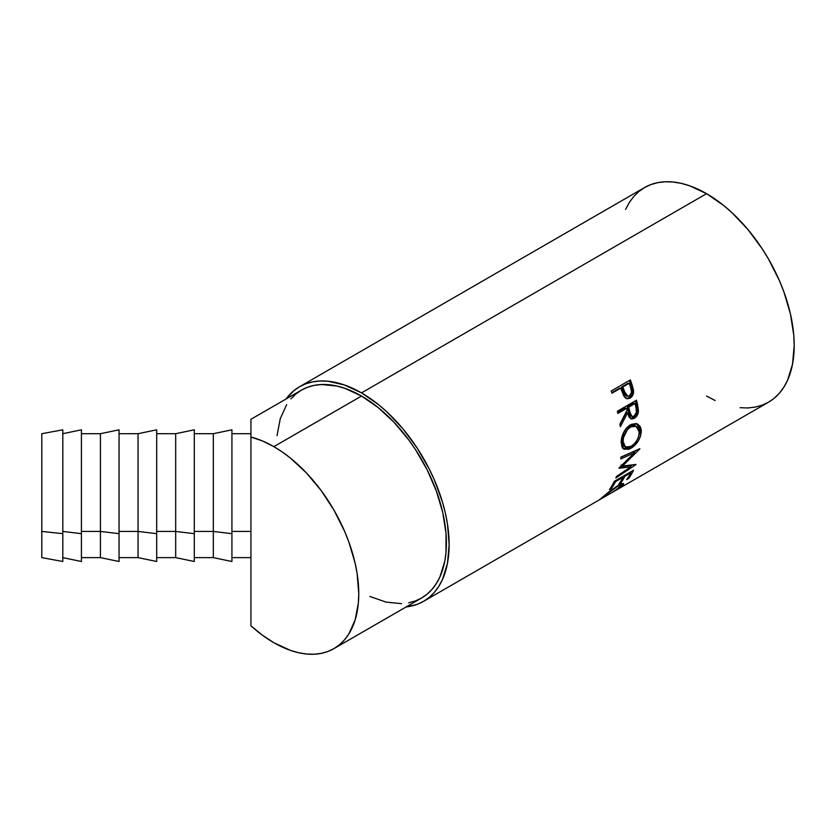 <?xml version="1.0" encoding="UTF-8"?>
<svg xmlns="http://www.w3.org/2000/svg" width="836" height="836" viewBox="0 0 836 836"><rect width="100%" height="100%" fill="white"/><g stroke="black" fill="none" stroke-linecap="round" stroke-linejoin="round"><path stroke-width="1.25" d="M62.804 429.84L62.804 533.671L62.804 429.819L41.8 433.696L41.8 531.435L62.804 533.671L62.804 561.478L62.804 533.671L41.8 531.435L41.8 557.622L41.8 433.717M81.416 429.84L81.416 533.671L62.804 531.435L81.416 533.671L81.416 429.819L62.804 433.696M119.046 429.84L119.046 561.478L119.046 533.671L100.435 531.435L81.416 531.435L100.435 531.435L100.435 433.696L100.435 531.435L119.046 533.671L119.046 429.819L100.435 433.696L81.416 433.696M156.677 429.84L156.677 533.671L138.055 531.435L119.046 531.435L138.055 531.435L138.055 433.696L138.055 531.435L156.677 533.671L156.677 429.819L138.055 433.696L119.046 433.696M194.297 429.84L194.297 533.671L175.685 531.435L156.677 531.435L175.685 531.435L175.685 433.696L175.685 531.435L194.297 533.671L194.297 429.819L175.685 433.696L156.677 433.696M231.927 429.84L231.927 533.671L213.316 531.435L194.297 531.435L213.316 531.435L213.316 433.696L213.316 531.435L231.927 533.671L231.927 429.819L213.316 433.696L194.297 433.696M408.668 602.819L415.356 600.948L421.532 598.053A120.06 69.315 -120 0 0 439.935 501.851A120.06 69.315 -120 0 0 361.507 396.045L273.863 446.643A120.06 69.315 60 0 1 352.301 552.439A120.06 69.315 60 0 1 333.898 648.652A120.06 69.315 60 0 1 273.863 642.706A120.06 69.315 60 0 1 250.936 625.819L250.936 531.435L231.927 531.435L250.936 531.435L250.936 437.05L250.936 625.819L250.936 557.622L231.927 557.622M740.1 407.707L747.875 407.958L755.253 407.111L762.16 405.178L768.535 402.189A123.937 71.551 -120 0 0 787.533 302.883A123.937 71.551 -120 0 0 706.566 193.67L361.507 392.889A123.937 71.551 60 0 1 442.463 502.102A123.937 71.551 60 0 1 423.465 601.408A123.937 71.551 60 0 1 406.16 606.926L417.101 604.397L423.465 601.408L429.244 597.385L434.365 592.369L438.785 586.402L442.463 579.547L447.459 563.443L449.141 544.675L447.459 523.963L445.369 513.126L442.463 502.102L434.365 479.927L429.244 468.996L417.101 447.95L402.816 428.69L386.943 411.929L378.603 404.697L361.507 392.889L706.566 193.67L689.47 185.738L681.131 183.335L673.032 182.008L665.257 181.767L657.88 182.614L650.972 184.537L644.598 187.525L638.819 191.548L633.698 196.575L629.278 202.531L625.6 209.387M611.179 390.997L630.344 379.92A123.937 71.551 60 0 1 632.058 384.779L633.51 392.889L632.298 396.055L629.644 398.344L626.582 398.647L625.014 397.643L621.441 389.879A123.937 71.551 -120 0 0 620.824 388.103L611.973 393.213A123.937 71.551 -120 0 0 611.179 390.997A123.937 71.551 -120 0 1 611.973 393.213L620.824 388.103L619.612 388.123L611.774 392.648L619.612 388.123L620.824 388.103A123.937 71.551 -120 0 1 621.441 389.879L623.802 395.992L627.272 398.793L630.083 398.103C632.58 396.577 633.74 394.07 633.573 390.579L632.058 384.779L630.825 384.759L632.319 390.464L633.573 390.579L632.319 390.464C632.465 393.913 631.295 396.389 628.808 397.915L630.083 398.103L626.603 398.647L629.612 397.382L631.974 393.871L632.319 390.464L630.825 384.759L632.058 384.779A123.937 71.551 -120 0 0 630.344 379.92L611.179 390.997M617.365 411.239L636.53 400.172A123.937 71.551 60 0 1 637.638 405.052L638.411 411.249L636.677 416.182L634.336 418.303L631.891 419.014L629.027 417.018L627.679 412.796L620.333 426.715A123.937 71.551 -120 0 0 619.936 424.071L627.125 410.1A123.937 71.551 -120 0 0 626.728 408.323L617.877 413.433A123.937 71.551 -120 0 0 617.365 411.239A123.937 71.551 -120 0 1 617.877 413.433L626.728 408.323L625.412 408.031L617.658 412.503L625.412 408.031L626.728 408.323A123.937 71.551 -120 0 1 627.125 410.1L619.936 424.071A123.937 71.551 -120 0 1 620.333 426.715L627.679 412.796L630.992 418.836L634.336 418.303C636.896 416.683 638.265 414.144 638.432 410.675L637.638 405.052L636.321 404.708L637.105 410.246L638.432 410.675L637.105 410.246C636.917 413.684 635.548 416.192 632.988 417.801L634.336 418.303L632.988 417.801L630.334 418.512L633.406 417.54L635.935 414.719L637.084 410.821L636.321 404.708L637.638 405.052A123.937 71.551 -120 0 0 636.53 400.172L617.365 411.239M641.222 429.788L640.616 435.859L638.317 440.875L634.879 445.254L628.954 449.266L623.969 449.193L621.89 446.79L621.242 440.321L623.562 432.567L626.54 427.99L631.295 424.343L636.133 423.601L637.826 424.186L640.334 426.809L641.222 429.788M630.846 466.843L619.006 468.264A123.937 71.551 -120 0 0 619.1 467.888L634.325 452.861L620.782 458.912A123.937 71.551 -120 0 0 621.012 457.062L639.833 448.692A123.937 71.551 60 0 1 639.801 448.953L622.496 466.08L635.977 464.429A123.937 71.551 60 0 1 635.893 464.659L615.85 477.973A123.937 71.551 -120 0 0 616.445 476.457L630.846 466.843L629.55 465.579L620.207 466.833L629.55 465.579L630.846 466.843L616.445 476.457A123.937 71.551 -120 0 1 615.85 477.973L635.893 464.659A123.937 71.551 -120 0 0 635.977 464.429L622.496 466.08L621.169 464.931L622.496 466.08L639.801 448.953A123.937 71.551 -120 0 0 639.833 448.692L621.012 457.062A123.937 71.551 -120 0 1 620.782 458.912L634.325 452.861L619.1 467.888A123.937 71.551 -120 0 1 619.006 468.264L630.846 466.843M614.355 481.317L633.521 470.25A123.937 71.551 60 0 1 628.599 478.516L626.634 479.645A123.937 71.551 -120 0 0 630.856 472.789L624.952 476.196A123.937 71.551 60 0 1 620.73 483.051L618.765 484.19A123.937 71.551 -120 0 0 622.987 477.325L615.62 481.588A123.937 71.551 60 0 1 611.398 488.443L609.434 489.582A123.937 71.551 -120 0 0 614.355 481.317A123.937 71.551 -120 0 1 609.434 489.582L611.398 488.443A123.937 71.551 -120 0 0 615.62 481.588L622.987 477.325L622.392 476.677L622.987 477.325A123.937 71.551 -120 0 1 618.765 484.19L620.73 483.051A123.937 71.551 -120 0 0 624.952 476.196L630.856 472.789L630.26 472.131L630.856 472.789A123.937 71.551 -120 0 1 626.634 479.645L628.599 478.516L627.972 477.722L628.599 478.516A123.937 71.551 -120 0 0 633.521 470.25L614.355 481.317M612.966 491.996L621.305 485.737L620.615 485.099L616.78 486.865L599.516 499.719L609.684 491.192L617.846 485.664L621.347 483.908L623.353 483.49L623.541 484.305L612.966 491.996M250.936 419.327L250.936 437.05L262.295 440.875L273.863 446.643L282.192 451.921L290.426 458.086L306.352 472.862L321.034 490.398L333.898 510.012L344.453 530.965L348.737 541.686L355.112 563.119L357.129 573.621L358.769 593.685L358.351 603.059L355.112 620.04L348.737 634.116L344.453 639.895L339.489 644.755L333.898 648.652L421.532 598.053L427.133 594.156L432.087 589.296L436.371 583.518L439.935 576.882L444.773 561.28L445.996 552.471L445.996 533.253L442.746 512.531L436.371 491.098L427.133 469.78L415.356 449.392L408.668 439.799L393.996 422.264L378.071 407.498L361.507 396.045A120.06 69.315 -120 0 0 301.472 390.099L250.936 419.275L250.936 437.05A120.06 69.315 60 0 1 273.863 446.643L361.507 396.045L344.944 388.374L336.856 386.044L321.484 384.518L314.336 385.344L307.648 387.204L301.472 390.099L295.881 393.996L290.918 398.866M706.566 396.055L715.156 400.528M423.465 601.408L768.535 402.189L774.303 398.166L779.434 393.15L783.854 387.183L787.533 380.328L792.518 364.224L794.2 345.456L793.782 335.288L790.428 313.897L783.854 291.774L779.434 280.708L768.535 259.087L762.16 248.731L747.875 229.461L732.002 212.71L723.662 205.478L706.566 193.67A123.937 71.551 -120 0 0 644.598 187.525L299.539 386.744A123.937 71.551 60 0 1 361.507 392.889L344.411 384.957L327.963 381.226L320.188 380.986L312.821 381.833L305.913 383.755L299.539 386.744A123.937 71.551 60 0 0 286.1 398.981L293.76 390.778L299.539 386.744M286.633 404.645L280.259 418.721L277.019 435.692M369.825 596.444L386.148 602.119L401.52 603.644M250.936 428.784L250.936 426.799M333.898 648.652L327.722 651.547L321.034 653.418L313.887 654.233L306.352 654.003L298.515 652.707L290.426 650.387L273.863 642.706L262.295 635.109L250.936 625.819M603.028 497.117L616.487 486.468L621.409 485.173L619.904 487.2L612.119 492.446L621.806 486.113L623.656 483.657L617.846 485.664L609.684 491.192L602.578 497.514M599.475 499.709L600.102 499.426M621.462 483.856L620.855 484.399M621.409 485.528L621.806 486.113L621.409 485.528M620.74 484.504L621.796 483.521M624.367 475.538L624.952 476.196L624.367 475.538M620.103 482.257L620.73 483.051L620.103 482.257M615.024 480.93L615.62 481.588L615.024 480.93M610.771 487.649L611.398 488.443L610.771 487.649M632.977 451.827L634.325 452.861L632.977 451.827L620.991 457.208L632.977 451.827M632.235 464.962L630.26 466.269L632.235 464.962M636.008 450.395L633.897 452.527L636.008 450.395M636.781 423.758L639.927 430.174L641.296 430.916L637.46 424.009L630.302 424.855C624.367 429.181 621.326 435.138 621.148 442.735L623.76 449.068L630.919 448.315L629.55 447.385L623.102 448.556M631.128 446.372L629.55 447.385L630.919 448.315C637.314 444.188 640.773 438.388 641.296 430.916L639.927 430.174L638.338 437.437L639.791 432.546L639.853 429.056L638.965 426.13L636.468 423.57M622.621 448.326L625.736 448.838L631.556 446.048M623.99 446.173L622.35 444.073L621.744 440.771L623.698 432.62L626.112 428.91L629.174 426.36L632.413 425.263L635.255 425.9M636.144 426.276L634.827 425.67L629.174 426.36L630.532 426.956L629.174 426.36C624.356 429.882 621.88 434.689 621.744 440.771L623.113 441.523C623.238 435.357 625.715 430.498 630.532 426.956L636.144 426.287L639.331 432.149C638.934 438.242 636.175 442.996 631.055 446.414L625.401 447.061L623.113 441.523L621.744 440.771L624.001 446.184L625.412 447.061M626.352 412.43L627.679 412.796L626.352 412.43L619.988 424.395L626.352 412.43M635.444 400.799A121.993 70.433 60 0 1 636.321 404.708A121.993 70.433 -120 0 0 635.444 400.799M627.376 406.892L633.772 403.203L627.376 406.892L628.296 411.291L627.376 406.892L628.693 407.184L627.376 406.892M630.187 415.774L628.296 411.291L630.637 415.983L631.995 416.443L629.612 411.657L628.296 411.291L629.612 411.657L628.693 407.184L635.078 403.495L633.772 403.203L635.078 403.495L628.693 407.184L630.908 415.596L632.298 416.527L634.022 416.161L631.995 416.443M636.06 408.052A123.937 71.551 -120 0 0 635.078 403.495A123.937 71.551 -120 0 1 636.06 408.052C637.074 411.322 636.395 414.019 634.022 416.161L636.363 412.472L636.06 408.052M629.33 380.505A121.993 70.433 60 0 1 630.825 384.759A121.993 70.433 -120 0 0 629.33 380.505M621.576 386.995L627.961 383.296L621.576 386.995L622.987 391.279L621.576 386.995L622.789 386.974L621.576 386.995M626.415 396.118L623.75 393.38L622.987 391.279L626.54 396.128L627.826 396.274L624.231 391.332L622.987 391.279L624.231 391.332L622.789 386.974L629.184 383.285L627.961 383.296L629.184 383.285L622.789 386.974L626.08 395.323L627.679 396.254L629.456 395.898L627.826 396.274M630.72 387.81A123.937 71.551 -120 0 0 629.184 383.285A123.937 71.551 -120 0 1 630.72 387.81C632.162 391.091 631.734 393.787 629.456 395.898L631.546 392.262L630.72 387.81M631.347 426.527L627.47 429.516L623.541 437.479L623.113 441.523L623.719 444.877L626.54 447.511L630.24 446.842L634.263 443.895L636.99 440.279L638.756 436.173L639.268 431.23L637.722 427.489L634.649 425.879L631.347 426.527M231.927 533.671L231.927 561.478L231.927 533.671M213.316 531.435L213.316 557.622L213.316 531.435M194.297 533.671L194.297 561.478L194.297 533.671M175.685 531.435L175.685 557.622L175.685 531.435M156.677 533.671L156.677 561.478L156.677 533.671M138.055 531.435L138.055 557.622L138.055 531.435M100.435 531.435L100.435 557.622L100.435 531.435M81.416 533.671L81.416 561.478L81.416 533.671M250.936 433.696L231.927 433.696M620.302 483.626L621.409 485.173M231.927 561.499L213.316 557.622L194.297 557.622M194.297 561.499L175.685 557.622L156.677 557.622M156.677 561.499L138.055 557.622L119.046 557.622M119.046 561.499L100.435 557.622L81.416 557.622M81.416 561.499L62.804 557.622M62.804 561.499L41.8 557.622"/></g></svg>
